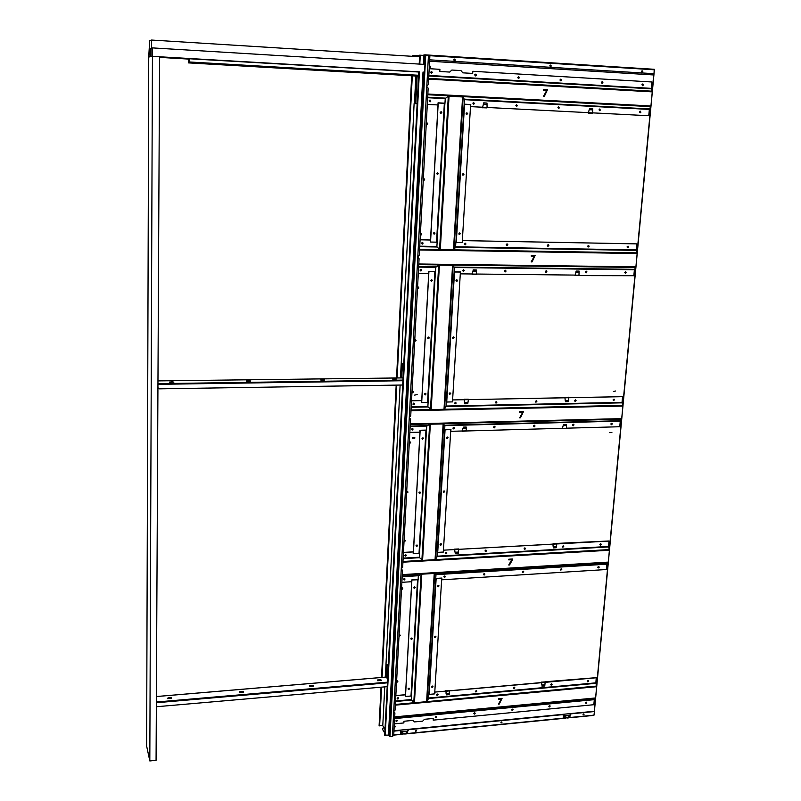 <?xml version="1.0" encoding="UTF-8"?>
<svg xmlns="http://www.w3.org/2000/svg" width="801" height="801" viewBox="0 0 801 801"><rect width="100%" height="100%" fill="white"/><g stroke="black" fill="none" stroke-linecap="round" stroke-linejoin="round"><path stroke-width="1.2" d="M151.109 48.931L150.077 49.191L150.047 56.791L148.736 57.041L146.633 746.071L149.817 760.95L152.43 56.32L151.079 56.591L151.119 48.931M149.817 760.95L156.075 760.329L159.579 56.741L152.43 56.32M550.417 66.833L550.928 66.463M551.048 65.672L550.417 65.091M550.487 65.081L551.218 66.012L550.487 66.833L550.487 65.081M454.477 60.886L455.008 60.516M455.098 59.664L454.407 59.104M454.457 59.094L455.268 60.045L454.537 60.896L454.457 59.094M642.662 71.409L642.092 70.818M642.172 70.798L642.833 71.7L642.122 72.511L642.172 70.798M424.87 55.399L428.445 55.589L392.4 736.259L389.977 736.499L388.435 735.148L423.008 72.03M419.514 56.36L418.352 56.29L418.182 55.589L417.181 55.94M418.192 55.96L418.232 56.691M641.461 71.609L641.861 70.919L642.552 72.4L641.461 71.609M453.726 59.945L454.007 59.314L455.078 60.666L453.726 59.945M549.756 65.912L550.107 65.241L550.968 66.673L549.756 65.912M419.574 56.591L419.273 55.509L412.705 55.7L412.996 56.36M419.594 56.19L419.293 55.229L417.051 55.94M422.568 55.359L424.86 54.828L425.001 55.389M653.996 73.692L429.666 59.835L653.996 73.692L654.247 69.287L424.87 54.828M384.85 735.098L388.435 735.148M423.409 64.33L423.869 55.439L420.265 55.209L419.644 55.199L419.524 64.1M423.869 55.439L424.92 55.389L424.45 64.4M417.381 56.641L417.421 55.92L418.192 55.94L418.152 56.681M417.421 55.92L417.081 56.621M381.326 687.168L379.103 725.656L382.778 725.666L385.001 729.431M384.83 732.304L384.13 731.844L384.83 732.304M384.12 732.074L382.357 729.06L384.13 731.844M400.62 733.496L401.321 734.127L402.743 731.934L401.441 733.045M403.404 733.576L404.875 733.506M406.758 732.895L407.529 733.396L407.679 730.772L408.981 729.651L407.679 730.772M564.284 717.155L564.024 718.327L563.463 717.476L564.014 718.096L565.466 715.974L564.184 717.045M566.047 717.526L567.268 717.376M569.131 716.915L569.781 717.406L570.012 714.882L571.283 713.801L570.012 714.882M383.739 727.298L382.367 728.84M384.82 729.13L384.009 728.87L384.45 728.489M384.57 728.7L384.019 728.88M570.102 714.983L569.881 717.516L569.141 716.915M569.831 717.706L594.032 715.133L594.362 711.548L571.283 713.801M584.069 714.282L583.198 714.862L583.799 713.811L584.069 714.282M562.532 714.542L563.514 715.513M562.622 714.652L408.981 729.651M407.749 730.882L407.599 733.506L406.748 733.115M407.559 733.706L563.213 718.407L563.614 715.623M416.48 730.722L415.479 731.283L416.48 730.722M501.977 722.332L501.056 722.913L501.726 721.871L501.977 722.332M399.539 730.452L400.65 731.463M393.742 735.078L400.45 734.457L400.72 731.573M405.666 731.643L406.778 732.645L405.596 731.533L402.743 731.934M405.006 733.966L406.588 733.856L406.778 732.645M401.511 733.165L401.331 734.377L400.911 733.466M401.421 734.317L404.695 733.336L404.895 734.016L403.203 733.876M569.05 716.575L568.069 715.603L569.05 716.575M567.468 717.946L568.89 717.846L569.151 716.685M568.169 715.714L565.466 715.974M564.154 718.267L567.088 717.265L567.318 718.006L565.856 717.786M415.298 731.083L416.37 730.372M583.008 714.702L583.899 713.861L583.759 714.602M500.865 722.732L501.837 721.941M565.366 715.864L568.069 715.603M402.673 731.814L405.596 731.533M399.609 730.572L393.952 731.123M569.07 717.596L567.388 717.646M406.718 733.596L404.966 733.646M418.783 72.01L159.579 57.041M152.3 56.35L418.793 71.83M151.119 48.571L150.067 48.501L151.119 48.24L151.089 56.28M152.44 56.02L152.47 47.9L424.951 64.43L424.55 72.02M152.47 47.9L151.529 48.14L151.559 40.05L419.564 56.771M188.335 59.064L159.579 57.382M149.927 56.811L148.736 56.741L150.047 56.491L150.067 48.501M151.559 40.05L149.687 40.621L148.736 56.741M159.579 57.051L189.627 58.543L166.718 57.462L188.335 58.733L188.385 62.889L418.573 76.145M178.893 58.052L177.411 57.962L178.893 58.052M410.603 172.375L410.763 173.196M397.376 432.68L397.516 433.421M385.381 669.386L385.491 670.087M417.151 103.74L414.437 103.609L415.839 76.025M401.511 377.491L402.242 363.243L403.764 364.315M387.103 677.456L386.212 676.955L386.863 664.209L388.245 666.312M402.482 363.414L401.762 377.521M387.083 664.54L386.563 677.115M387.113 677.966L387.604 678.737M379.464 725.866L381.406 687.168M410.723 103.419L396.956 377.561M396.575 385.111L381.897 677.426M414.097 103.599L410.943 172.405M402.502 377.902L157.967 380.896M394.002 378.843L393.231 378.843M393.832 378.833L392.46 378.843M402.703 385.011L159.199 388.845L157.927 387.634M396.145 378.893L394.773 378.903M394.863 379.003L394.082 378.913M394.533 378.823L393.301 378.683L394.533 378.783M394.583 378.723L393.752 378.733M171.334 382.087L170.533 382.097M171.254 382.007L169.692 382.047M392.69 379.043L396.385 378.983L392.68 379.033M396.385 378.983L392.69 379.103M395.384 378.823L394.573 378.903M173.727 382.037L172.175 382.077M172.235 382.187L171.314 382.197M172.115 381.887L171.184 381.907M248.13 380.996L247.329 381.006M248.01 380.916L246.518 380.946M250.423 380.956L248.931 380.976M249.011 381.086L248.12 381.096M248.831 380.795L247.94 380.805M322.312 379.864L321.511 379.864M322.162 379.854L320.73 379.874M324.525 379.904L323.093 379.924M323.173 380.024L322.312 380.034M322.943 379.744L322.082 379.754M320.911 380.075L324.745 380.014L320.891 380.054M323.744 379.844L322.933 379.814M324.745 380.014L320.891 380.125M246.638 381.136L250.603 381.066L246.638 381.116M250.603 381.066L246.638 381.196M249.622 380.906L248.811 380.916M248.761 380.986L247.489 380.755L248.741 380.875M169.762 382.227L173.867 382.157L169.762 382.217M173.867 382.157L169.762 382.287M172.906 381.997L172.055 381.987M172.005 382.007L170.943 382.197L172.005 382.077M171.424 382.007L172.485 381.817L171.434 382.107M387.594 679.088L386.803 677.866L387.554 678.557M386.182 677.095L156.385 696.56M379.043 680.349L378.312 680.349M378.963 680.219L377.561 680.279M387.203 686.657L157.537 706.642L156.345 705.661M381.066 680.179L379.674 680.239M380.014 680.48L378.953 680.57M379.534 680.169L378.372 679.939L379.534 680.129M379.684 679.889L378.613 679.979M168.991 698.152L167.399 698.262M377.782 680.69L377.351 679.999L380.855 679.709L381.286 680.399L377.762 680.67M380.335 680.119L379.584 680.079M381.286 680.399L377.762 680.73M171.214 698.031L169.672 698.162M169.972 698.412L168.801 698.512M169.582 698.082L168.4 697.841L169.582 698.051M169.822 697.771L168.651 697.871M241.321 691.964L239.739 692.074M242.673 691.874L241.942 691.994M242.262 692.244L241.131 692.344M242.042 691.613L240.911 691.714M311.249 686.077L310.508 686.057M312.6 685.906L311.909 686.016M313.351 685.936L311.839 685.906M312.25 686.267L311.319 686.067M311.319 686.147L312.49 686.247L311.138 686.357M311.789 685.946L310.618 685.716L311.789 685.876M311.959 685.656L310.868 685.756M309.927 686.487L309.566 685.776L313.411 685.906L309.917 686.467M313.531 686.157L309.917 686.547M311.269 686.087L309.747 686.057M239.859 692.475L239.589 691.774L243.314 691.423L243.604 692.154L239.849 692.454M241.271 691.964L240.5 692.034M243.444 691.854L241.912 691.934M243.604 692.154L239.849 692.505M171.344 698.322L167.349 698.242L171.144 697.581L170.813 698.342L171.344 698.322L167.469 698.632M168.981 698.132L168.2 698.282M170.433 698.031L169.632 698.051M169.582 698.102L170.223 698.392L168.59 698.532L169.582 698.162M645.516 164.706L644.595 174.528M644.625 174.238L645.466 165.196M602.132 628.735L601.361 636.985M601.381 636.745L602.092 629.075M188.415 58.723L188.636 62.858M188.395 61.467L189.467 61.537M189.537 58.563L189.236 62.788L418.583 76.005M418.613 75.274L189.587 61.987L189.477 62.758M189.587 61.987L189.617 58.543M642.522 72.33L642.582 71.189M642.682 71.099L642.622 72.23M642.042 73.131L641.541 72.931M454.818 61.387L453.917 61.337M455.008 60.656L455.038 59.524M455.108 59.454L455.078 60.576M550.928 66.633L550.968 65.492M551.058 65.412L551.008 66.543M550.748 67.324L549.887 67.264M583.939 713.951L583.869 714.462M416.26 731.053L416.33 730.322M501.716 722.662L501.796 721.911M394.192 726.537L394.853 725.916L395.414 726.417L394.493 727.328M395.404 726.417L394.783 727.318L394.523 726.787M394.853 725.916L394.833 726.477M396.595 681.351L397.266 680.72L397.817 681.521L397.196 682.142L396.585 681.621M397.817 681.24L397.226 681.571M397.216 681.561L396.895 682.172M397.266 680.72L397.236 681.291M399.048 635.323L399.719 634.692L400.27 635.513L399.649 636.144L399.379 635.583M400.28 635.223L399.679 635.563M399.689 635.273L399.719 634.692M399.669 635.553L399.349 636.164M401.541 588.435L402.222 587.804L402.783 588.655L402.142 589.286L401.872 588.705M402.783 588.655L402.182 588.695M402.172 588.675L401.842 589.306M402.222 587.804L402.192 588.395M404.084 540.665L404.465 540.044L405.346 540.605L404.385 541.546M405.336 540.905L404.385 541.556L404.425 540.955M404.775 540.034L404.745 540.635M406.678 491.994L407.369 491.353L407.929 492.245L406.978 492.895L407.018 492.285M407.939 491.944L406.978 492.905M407.339 491.964L407.359 491.353M409.311 442.382L410.012 441.741L410.583 442.663L409.932 443.303L409.661 442.693M410.593 442.352L409.962 442.683M409.962 442.673L409.621 443.313M410.012 441.741L409.982 442.362M412.004 391.819L412.715 391.168L413.286 392.11L412.625 392.76L412.355 392.13M413.296 391.789L412.665 392.12M412.655 392.11L412.315 392.76M412.715 391.168L412.685 391.799M414.748 340.255L415.469 339.604L416.039 340.575L415.068 341.226L415.098 340.575M416.049 340.245L415.068 341.226M415.429 340.255L415.459 339.604M417.541 287.679L418.272 287.018L418.853 288.02L417.862 288.67L417.902 288.01M418.853 288.02L417.862 288.67M418.272 287.018L418.232 287.679M420.395 234.042L421.136 233.381L421.716 234.413L421.026 235.073L420.755 234.393M421.726 234.072L420.715 235.063M421.136 233.381L421.096 234.062M423.308 179.334L424.049 178.663L424.64 179.724L423.949 180.395L423.669 179.694M424.65 179.384L423.629 180.385M424.009 179.354L424.039 178.663M426.282 123.514L427.023 122.833L427.624 123.925L426.603 124.586L426.643 123.885M427.634 123.574L426.603 124.586M427.023 122.833L426.993 123.544M429.686 66.563L429.736 65.842L430.678 66.623L429.957 67.654M430.007 66.944L429.636 67.634L429.296 66.894M429.736 65.842L430.658 66.974M446.007 691.193L446.077 693.656M446.287 694.857L449.181 694.597L449.231 693.406L446.127 693.686L449.231 693.376L449.601 690.412M445.857 690.612L449.741 690.742M445.967 690.842L449.621 690.492L445.947 690.822M569.631 715.113L569.851 716.595M454.678 549.556L455.028 552.259M455.248 553.461L458.212 553.301L458.793 549.326M541.496 682.552L541.786 685.055M542.007 686.227L544.77 685.976L545.201 681.761L596.244 677.666L595.874 682.852L596.645 686.717L595.594 697.951L594.302 699.663L593.831 704.71L433.211 720.129L433.231 718.467M552.89 544.109L553.181 546.743M553.411 547.924L556.244 547.764L556.695 543.408L608.99 540.995L608.59 546.452L609.401 550.247L608.299 562.102L606.938 564.194L606.437 569.521L441.782 579.814L441.802 578.062M563.183 425.521L562.422 428.295M414.658 395.093L417.161 394.573M414.828 437.706L412.355 437.777L414.808 438.177M615.709 390.988L613.406 391.479M609.641 432.64L611.894 432.57M466.372 430.888L462.167 430.998M418.803 263.99L635.904 266.823L634.392 269.767L633.841 275.724L574.988 275.604L575.038 275.093M592.63 112.871L592.72 108.596L589.596 108.365L588.415 112.651M476.415 274.032L476.395 274.553L472.23 274.513L472.089 273.982M487.068 107.464L486.998 103.079L483.734 102.838L482.633 107.244M564.945 397.737L565.236 400.53M565.406 401.732L568.38 401.661L568.85 397.146L568.96 397.666L622.557 396.675L622.027 402.362L622.878 406.077L621.706 418.613L620.284 421.116L619.754 426.743L566.407 428.185M464.149 399.709L464.5 402.573M464.67 403.804L467.774 403.724L468.375 399.629M407.589 732.224L407.609 731.083M569.841 716.755L569.551 715.113M482.703 107.845L482.943 107.254L470.567 106.623L470.698 104.52L464.129 104.18L470.788 104.52L470.567 106.623M578.943 275.614L579.133 271.098L576.179 271.068L575.188 275.234M588.445 113.231L588.735 112.671L487.008 107.464L588.815 112.671M466.382 430.978L562.813 428.285M464.44 399.759L464.28 399.168M454.958 549.626L454.808 549.045M454.868 549.126L458.653 548.965M458.272 552.079L455.088 552.259L458.272 552.049M541.676 682.152L545.191 681.881M541.776 682.642L541.606 682.082M544.81 684.775L541.846 685.045L544.81 684.805M553.08 543.689L556.685 543.529M556.294 546.552L553.251 546.723L556.284 546.582M556.715 543.609L553.121 543.809L556.735 543.629M464.34 399.268L468.235 399.188M464.38 399.379L468.265 399.319L464.38 399.379M464.73 403.784L467.774 403.724M568.43 400.42L565.306 400.49L568.42 400.46M568.38 401.661L565.476 401.722M483.404 104.11L483.734 102.838M486.868 107.895L482.773 107.745M483.454 104.21L486.898 104.39L483.454 104.18M483.794 102.908L486.998 103.079M472.83 270.998L472.24 274.413M472.33 274.332L476.355 274.112L476.335 269.977L473.161 269.847M473.211 269.937L476.335 269.977M592.42 113.291L588.545 113.141M592.55 109.877L589.286 109.707L592.55 109.837M589.216 109.607L589.596 108.365M579.063 272.34L575.879 272.3L579.063 272.31M575.819 272.19L576.179 271.068M592.72 108.596L589.666 108.435M579.213 271.179L576.249 271.149M462.888 428.165L462.317 431.369M462.427 431.308L466.312 430.988L466.212 427.033L463.198 427.113M463.248 427.223L466.282 427.143M562.692 428.585L566.407 428.285L566.407 424.42L563.524 424.5M566.237 428.515L562.572 428.385M566.477 424.52L563.584 424.6M412.335 438.237L414.798 438.167M563.604 715.734L569.982 715.193M594.342 711.769L594.412 711.258L393.962 730.822M400.71 731.703L407.659 731.093M429.596 61.216L653.906 74.974L594.412 711.258L393.972 730.722M653.976 73.692L653.906 74.974L429.596 61.186M393.712 711.488L395.063 710.127L402.513 570.272L401.251 569.04M393.691 711.809L394.913 712.96L393.691 711.849M401.271 568.66L402.663 567.278L410.553 419.103L409.261 417.752M401.251 569.03L402.513 570.272M409.281 417.351L410.723 415.929L419.083 258.693L417.762 257.201M417.792 256.771L419.263 255.319L428.165 88.15L426.803 86.508M394.913 712.96L393.702 735.729L392.42 735.859M426.833 86.047L428.355 84.566L429.887 55.71L428.445 55.619L654.367 69.797M654.307 70.418L653.916 74.853M502.077 698.342L499.243 704.079L498.442 704.159L501.366 699.053L498.472 699.313L498.512 698.662L502.077 698.342L499.233 704.069L498.452 704.139M501.366 699.053L498.472 699.303M586.132 703.458L585.401 702.727L586.242 702.117M585.911 702.948L585.381 702.978M586.172 702.908L586.732 702.597L586.182 702.918M586.202 702.647L586.743 702.597M549.366 706.953L548.885 706.202L549.736 705.581M549.416 706.422L548.865 706.462M549.676 706.382L550.237 706.071L549.686 706.402M549.706 706.122L550.257 706.071M512.199 710.497L511.709 709.746L512.57 709.125M512.24 709.966L511.689 710.006M512.51 709.926L513.081 709.616L512.52 709.936M512.54 709.666L513.101 709.616M474.352 714.112L473.842 713.351L474.713 712.72M474.382 713.571L473.822 713.611M474.663 713.531L475.243 713.22L474.673 713.551M474.693 713.27L475.253 713.22M436.084 717.776L435.263 717.025L436.155 716.394M435.824 717.255L435.253 717.295M436.104 717.205L436.695 716.895L436.114 717.225M436.134 716.945L436.705 716.895M396.805 721.531L395.964 720.77L396.865 720.129M396.825 720.95L397.426 720.63L396.835 720.97M395.954 721.04L396.535 720.98M396.845 720.69L397.436 720.63M588.725 681L587.844 681.891L587.353 681.381L587.964 680.53L588.725 681L587.844 681.871M588.224 680.51L588.174 681.04M587.894 681.341L587.353 681.391M551.248 684.645L550.728 684.414L551.589 683.794L552.069 684.565L551.198 685.185L550.698 684.675M551.519 684.615L551.198 685.175M551.579 683.804L551.529 684.334M552.079 684.294L551.509 684.605M513.922 687.989L513.391 687.779L513.992 687.178L514.753 687.919L513.892 688.55L513.371 688.049M514.793 687.648L513.892 688.54M514.262 687.148L514.222 687.689M475.353 691.463L476.265 690.562L476.765 691.333L475.884 691.984L475.924 691.423M476.795 691.073L476.195 691.383M476.205 691.403L475.884 691.964M476.255 690.562L476.225 691.123M437.196 694.898L436.635 694.677L437.256 694.067L438.057 694.817L437.166 695.458L436.625 694.958M438.087 694.547L437.446 695.428M437.536 694.046L437.506 694.607M397.737 698.452L397.176 698.232L398.087 697.581L398.628 698.372L397.717 699.013L397.156 698.512M398.648 698.102L398.007 698.983M398.077 697.591L398.057 698.152M433.211 720.129L433.311 718.457L424.49 719.298L422.658 721.14L414.517 721.921L412.865 720.409L403.964 721.26L403.874 722.943L394.332 723.854M411.494 695.959L405.326 696.51L405.346 694.707L395.844 695.558M395.834 695.668L405.426 694.817M434.673 693.766L434.843 692.074L446.057 691.183M449.681 690.862L545.301 682.362M545.301 682.322L596.345 677.766M434.923 692.184L434.813 693.866L428.845 694.407M405.336 696.399L411.554 696.069L411.334 699.874L414.447 702.777L596.595 686.057M434.843 692.074L445.997 691.083M449.691 690.752L541.766 682.532M512.48 558.988L509.546 564.955L508.735 565.015L511.749 559.719L508.775 559.889L508.825 559.208L512.48 558.988L512.41 559.859M511.749 559.719L508.775 559.879M512.42 559.869L509.556 564.965L508.745 565.005M598.287 567.899L597.816 567.098L598.677 566.477M598.597 567.318L598.557 567.899L599.158 567.298L598.617 567.328M597.786 567.368L598.327 567.338M598.637 567.048L599.188 567.008M560.9 570.222L560.41 569.411L561.281 568.79M561.211 569.631L561.791 569.321L561.221 569.641M560.39 569.681L560.93 569.651M561.251 569.361L561.811 569.321M523.083 572.575L523.123 571.994L522.803 572.595L522.272 572.054L523.183 571.133M523.123 571.994L523.714 571.674L523.133 572.004M522.282 572.044L522.833 572.004M523.153 571.714L523.724 571.674M483.984 574.988L483.464 574.167L484.365 573.526M484.305 574.387L484.275 574.988L484.905 574.077L484.315 574.407M483.444 574.447L484.014 574.407M484.335 574.107L484.915 574.077M444.425 577.441L443.894 576.61L444.805 575.969M444.745 576.84L444.725 577.441L445.356 576.52L444.755 576.85M443.874 576.89L444.455 576.86M444.775 576.56L445.366 576.52M404.105 579.944L403.554 579.103L404.475 578.452M404.135 579.363L403.534 579.393M404.425 579.333L404.405 579.944L405.046 579.013L404.435 579.343M404.455 579.053L405.056 579.013M599.879 544.57L600.78 543.669L601.251 544.5L600.38 545.121L600.43 544.55M601.271 544.219L600.38 545.111M600.77 543.679L600.73 544.249M562.322 546.683L563.233 545.781L563.714 546.602L562.833 547.233L562.883 546.662M563.754 546.322L562.833 547.223M563.223 545.781L563.193 546.352M524.064 548.835L524.695 547.934L525.516 548.475L524.865 549.366L524.635 548.815M525.516 548.475L524.585 549.386M524.975 547.924L524.935 548.505M485.636 550.988L485.086 550.738L485.706 550.117L486.517 550.948L485.606 551.589L485.066 551.038M486.547 550.657L485.927 550.978M485.937 550.988L485.606 551.579M485.987 550.107L485.947 550.677M445.917 553.241L445.346 552.97L446.267 552.33L446.798 553.181L445.887 553.831L445.326 553.261M446.217 553.221L445.887 553.821M446.267 552.33L446.237 552.92M446.828 552.89L446.207 553.211M405.406 555.504L404.805 555.534L405.466 554.612L406.327 555.463L405.386 556.104L404.805 555.554M406.327 555.163L405.676 556.084M405.757 554.602L405.737 555.203M419.524 553.381L413.196 553.731L413.226 551.859L403.464 552.4M403.454 552.49L413.296 551.939M443.333 551.959L443.504 550.177L609.09 541.075M443.584 550.257L443.474 552.039L437.346 552.39M435.754 578.432L441.882 578.052L441.782 579.814M401.862 582.317L411.654 581.706L411.754 579.924L418.122 579.534M413.206 553.641L419.594 553.461L419.364 557.496L422.578 560.39L609.351 549.576M443.504 550.177L454.958 549.536M458.743 549.326L553.181 544.089M523.484 411.594L520.47 417.822L519.629 417.842L522.733 412.335L519.679 412.405L519.739 411.674L523.484 411.594M523.474 411.594L520.46 417.822L519.629 417.842M522.733 412.335L519.679 412.395M611.403 424.72L610.923 423.839L611.814 423.218M611.734 424.109L611.684 424.72L612.314 423.799L611.744 424.119M610.903 424.13L611.443 424.119M611.774 423.819L612.334 423.799M573.085 425.731L572.585 424.85L573.486 424.22M573.406 425.121L573.366 425.731L574.007 424.81L573.416 425.131M572.555 425.141L573.115 425.131M573.446 424.82L574.017 424.81M534.017 426.763L533.496 425.872L534.407 425.241M534.057 426.162L533.476 426.172M534.337 426.152L534.307 426.763L534.938 426.142L534.357 426.152M534.377 425.852L534.958 425.832M494.187 427.824L493.656 426.923L494.577 426.282M494.227 427.213L493.626 427.223M494.517 427.193L494.477 427.824L495.128 426.883L494.527 427.203M494.547 426.893L495.138 426.883M453.566 428.895L453.016 427.984L453.957 427.344M453.897 428.265L453.877 428.895L454.527 427.944L453.907 428.275M452.996 428.285L453.596 428.275M453.927 427.964L454.537 427.944M412.145 429.997L411.574 429.076L412.535 428.425M412.485 429.356L412.455 429.997L413.116 429.036L412.495 429.366M411.564 429.376L412.175 429.366M412.505 429.046L413.126 429.036M614.527 399.699L613.616 400.63L613.135 399.729L614.037 399.108L614.547 399.699L613.616 400.62M614.027 399.108L613.966 399.709M613.666 400.019L613.105 400.039M575.168 400.8L574.607 400.81L575.258 399.889L576.029 400.78L575.128 401.421L574.607 400.82M576.069 400.48L575.128 401.411M575.539 399.879L575.498 400.49M535.358 401.611L536.31 400.67L536.83 401.581L535.899 402.222L535.949 401.601M536.84 401.281L535.899 402.212M536.3 400.67L536.249 401.281M495.348 402.422L496.31 401.471L496.83 402.392L495.899 403.033L495.949 402.412M496.86 402.082L496.189 403.023M496.3 401.471L496.25 402.092M454.537 403.253L455.509 402.292L456.049 403.223L455.108 403.874L455.148 403.243M456.079 402.913L455.439 403.233M455.449 403.243L455.108 403.864M455.499 402.292L455.459 402.913M413.526 404.084L412.915 404.094L413.586 403.133L414.457 404.064L413.506 404.725L412.915 404.105M414.487 403.754L413.837 404.074M413.847 404.084L413.506 404.715M413.887 403.133L413.857 403.754M444.655 429.606L450.953 429.436L450.843 431.308L450.873 429.446M428.044 402.372L421.536 402.502L421.566 400.54L411.534 400.73M411.524 400.8L421.646 400.6M452.495 401.822L452.665 399.929L568.95 397.717M568.95 397.727L622.557 396.675M452.755 399.989L452.635 401.882L446.337 402.012M409.842 432.42L419.904 432.15L420.004 430.267L426.543 430.087M421.546 402.442L428.104 402.432L427.864 406.708L431.178 409.581L444.435 409.261L446.047 406.317L446.307 402.062L452.485 401.882L460.405 272.04L454.087 272L454.357 267.524L634.392 269.767M450.843 431.308L462.537 430.988M452.665 399.929L464.44 399.699M468.325 399.629L565.236 397.737M535.148 255.419L532.034 261.927L531.163 261.917L534.367 256.18L531.233 256.13L531.293 255.369L535.148 255.419M535.128 255.419L532.024 261.927L531.173 261.917M534.367 256.18L531.233 256.13M625.291 273.251L624.8 272.29L625.701 271.669M625.341 272.62L624.77 272.61M625.621 272.62L625.571 273.251L626.212 272.63L625.631 272.62M625.661 272.3L626.242 272.31M585.982 272.801L585.471 271.839L586.112 271.199L586.352 271.849L586.392 271.209M586.312 272.16L586.272 272.811L586.923 271.849L586.322 272.17M585.441 272.15L586.022 272.16M586.352 271.849L586.943 271.849M545.882 272.34L545.361 271.369L546.312 270.728L546.262 271.379L546.292 270.728M546.262 271.379L546.863 271.389L546.182 272.35L546.843 271.389M545.331 271.689L545.922 271.699M504.99 271.879L504.44 270.898L505.411 270.247L505.361 270.908L505.391 270.247M505.331 271.229L505.291 271.889L505.952 271.239L505.341 271.229M504.42 271.219L505.02 271.229M505.361 270.908L505.972 270.908M463.258 271.399L462.698 270.408L463.679 269.757L463.639 270.418L463.659 269.757M463.599 270.748L463.569 271.409L464.25 270.428M462.678 270.738L463.288 270.738M463.639 270.418L464.26 270.428L463.619 270.748M420.675 270.918L420.094 269.917L421.086 269.256L421.056 269.927L421.076 269.256M421.026 270.257L420.996 270.928L421.666 270.267L421.036 270.257M420.074 270.247L420.705 270.247M421.056 269.927L421.686 269.937M627.684 247.098L627.133 246.768L628.064 246.137L628.585 246.788L627.914 247.739L627.103 247.078M627.974 247.098L627.624 247.729M628.044 246.137L627.984 246.778M628.585 246.788L627.954 247.098M588.194 246.388L587.614 246.378L588.284 245.416L589.085 246.408L588.154 247.038L587.614 246.378M589.105 246.077L588.154 247.028M588.565 245.426L588.515 246.067M547.924 245.657L547.333 245.647L548.014 244.685L548.835 245.677L547.884 246.318L547.333 245.657M548.855 245.356L547.884 246.318M548.305 244.685L548.264 245.346M506.843 244.926L506.262 244.585L506.923 243.935L507.764 244.946L506.813 245.587L506.242 244.916M507.804 244.615L507.153 244.926M507.163 244.936L507.103 245.587M507.223 243.945L507.173 244.595M464.93 244.175L464.33 243.834L465.001 243.174L465.862 244.185L465.201 244.846L464.31 244.165M465.902 243.864L465.241 244.175M465.251 244.185L465.201 244.846M465.301 243.184L465.261 243.844M421.516 243.394L422.157 243.404L421.516 243.394L422.207 242.393L423.128 243.093L422.427 244.085L422.157 243.404M423.128 243.093L422.117 244.075M422.517 242.403L422.477 243.073M454.097 271.799L460.575 271.869L460.455 273.852L460.485 271.869M437.076 242.162L430.387 242.042L430.417 239.99L420.094 239.789L430.497 240.02M635.904 266.823L637.145 253.547L636.244 249.912L636.695 243.864L462.397 240.59L636.805 243.894M462.487 240.62L462.357 242.623L455.889 242.503M418.302 273.401L428.655 273.511L428.765 271.519L435.484 271.589M430.387 242.012L438.127 103.009L444.966 103.369L445.236 98.583L448.5 96.07L463.148 97.011L454.047 249.632L455.579 247.048L455.849 242.533L462.207 242.623L462.397 240.59M460.455 273.852L472.47 273.982M476.355 274.032L575.428 275.093M547.514 89.682L544.3 96.48L543.418 96.43L546.723 90.453L543.499 90.273L543.559 89.452L547.514 89.682L544.29 96.48M543.559 89.452L547.504 89.682M640.269 112.771L640.339 112.09L640.289 112.771L639.458 112.05L640.149 111.069L640.379 111.76L640.149 111.069M640.94 112.13L640.349 112.1M639.498 111.709L640.089 111.739M599.939 110.678L600.009 109.997L599.649 110.668L599.108 109.957L599.789 108.966L600.039 109.657L599.789 108.966M600.61 110.027L600.009 109.997M599.128 109.617L599.739 109.647M558.547 107.504L557.947 107.474L558.607 106.813L558.868 107.514L558.607 106.813M558.778 108.546L557.947 107.464M559.458 107.895L558.838 107.865M516.755 106.373L516.815 105.682L516.775 106.373L515.874 105.632L516.575 104.621L516.845 105.332L516.575 104.621M517.446 105.712L516.815 105.682M515.904 105.281L516.525 105.311M473.862 104.15L473.922 103.449L473.551 104.14L472.95 103.399L473.661 102.378L473.942 103.099L473.661 102.378M474.552 103.479L473.922 103.449M472.98 103.049L473.621 103.079M429.787 100.806L429.146 100.766L430.167 100.105L430.127 100.816L429.837 100.095M430.067 101.887L429.146 100.766M430.758 101.206L430.107 101.176M642.472 85.697L641.971 84.636L642.923 84.015L643.413 85.066L642.472 85.697M642.833 85.026L642.772 85.707M642.632 83.995L643.423 85.066M641.971 84.636L642.562 84.676M601.952 83.314L601.441 82.253L602.402 81.622L602.913 82.683L601.952 83.314M602.312 82.653L602.262 83.334M602.102 81.602L602.923 82.683M601.441 82.253L602.042 82.283M560.74 79.159L561.581 80.25L560.9 80.911L560.039 80.16L560.74 79.159L561.571 80.25M560.97 80.22L560.91 80.911M560.069 79.82L560.68 79.85M518.768 77.387L519.388 77.777L518.387 78.418L517.806 77.677L518.517 76.666L519.378 77.767M518.758 77.737L518.708 78.438M518.828 76.686L518.778 77.387M517.836 77.327L518.467 77.367M475.293 75.895L474.713 74.793L475.724 74.133L476.295 75.244L475.293 75.895M475.654 75.204L475.614 75.915M475.724 74.133L475.684 74.843M475.664 74.843L476.315 74.883M474.713 74.793L475.353 74.823M431.278 73.312L430.678 72.2L431.699 71.539L432.29 72.651L431.278 73.312M431.649 72.611L431.609 73.332M431.369 71.519L432.31 72.29M430.678 72.2L431.339 72.24M444.976 103.189L438.057 102.828L444.976 103.189M437.947 104.951L427.293 104.41L437.947 104.951L438.057 102.828M592.61 112.871L648.76 115.734L592.61 112.861M429.196 68.686L439.909 69.327L439.789 71.479L449.782 72.07L451.864 70.037L460.986 70.588L462.808 72.841L472.69 73.422L472.82 71.289L651.904 81.982L651.313 88.36L652.254 91.885L650.943 105.972L649.351 109.417L648.76 115.734M451.864 70.037L449.701 72.06M472.6 73.422L472.82 71.289M470.658 106.633L483.013 107.264M408.64 689.521L408.099 688.73L409.001 688.089M408.089 689L408.66 688.95M408.931 689.491L409.561 688.61L408.931 689.491M408.981 688.66L409.571 688.6M411.434 639.448L410.883 638.647L411.794 637.997M410.873 638.918L411.454 638.878M411.714 639.428L412.355 638.527L411.714 639.428M411.774 638.577L412.365 638.527M414.307 587.794L413.706 587.824L414.568 588.345L415.218 587.433L414.568 588.345M413.706 587.824L414.648 586.883M414.628 587.473L415.228 587.433M432.951 686.547L432.029 687.458L431.499 686.677L432.4 686.036L432.951 686.547L432.31 687.428M432.39 686.036L432.37 686.597M432.049 686.898L431.479 686.958M435.964 636.735L435.033 637.656L434.482 637.135L435.123 636.224L435.964 636.735L435.033 637.666M435.404 636.204L435.384 636.775M435.073 637.085L434.482 637.125M439.048 585.911L438.107 586.843L437.566 586.012L438.487 585.361L439.048 585.911L438.107 586.853M438.477 585.361L438.447 585.942M438.137 586.262L437.546 586.292M421.386 574.127L418.332 575.779L421.386 574.127L434.432 573.336L435.974 574.697L428.835 694.487L434.673 693.876L441.731 578.212L435.774 578.652M421.276 574.207L434.232 573.466L426.613 701.666M428.835 694.487L428.575 698.312L427.023 701.566M418.332 575.779L418.112 579.774L411.824 579.974L418.112 579.674M435.744 578.512L441.731 578.212M411.894 580.064L405.476 696.5M411.824 579.974L405.406 696.389M416.61 546.442L416.059 545.591L416.991 544.94M416.91 546.432L417.561 545.511L416.91 546.432M416.961 545.541L417.571 545.511M416.65 545.861L416.039 545.892M419.564 493.446L419.013 492.555L419.944 491.904M419.864 493.426L420.525 492.495L419.864 493.426M419.924 492.525L420.535 492.495M419.604 492.835L418.993 492.865M422.588 439.328L422.918 438.698L422.588 439.338L422.017 438.417L422.968 437.767M422.007 438.718L422.608 438.708M422.938 438.387L423.549 438.377M441.571 544.209L440.91 545.131L440.079 544.29L441.011 543.649L441.571 544.209L440.62 545.151M441.001 543.649L440.981 544.239M440.66 544.56L440.059 544.58M444.765 491.494L443.804 492.445L443.243 491.844L443.904 490.923L444.765 491.494L443.804 492.435M444.195 490.913L444.154 491.504M443.844 491.834L443.243 491.854M447.088 438.007L446.507 437.716L447.459 437.066L448.029 437.676L447.348 438.618L446.487 438.017M448.029 437.676L447.348 438.618M447.449 437.066L447.409 437.686M410.162 426.502L426.783 426.072L429.937 424.17L443.323 423.839L444.895 425.611L620.284 421.116M429.817 424.22L443.133 423.929L435.053 559.669M444.655 429.716L450.793 429.596L444.645 429.827L437.066 556.485L435.484 559.599M444.645 429.827L444.895 425.611M426.773 426.072L426.532 430.307L420.074 430.347L426.543 430.237M420.155 430.417L413.356 553.731M437.336 552.45L443.323 552.049L450.793 429.596M420.074 430.347L413.276 553.641M425.061 394.893L424.49 393.962L425.151 393.311L425.421 393.942L425.451 393.311M425.361 394.893L426.032 393.932L425.361 394.893M425.421 393.942L426.042 393.932M425.091 394.272L424.47 394.282M428.225 338.042L427.604 338.042L428.195 338.693L429.166 338.042L428.195 338.693M427.604 338.042L428.585 337.071M428.555 337.722L429.186 337.712M431.429 280.61L430.798 280.6L431.389 281.271L432.38 280.61L431.389 281.271M430.798 280.6L431.789 279.609M431.759 280.28L432.4 280.28M450.703 393.491L449.731 394.442L449.151 393.832L449.822 392.87L450.703 393.491L450.062 393.812M450.072 393.822L449.731 394.452M450.122 392.87L450.092 393.501M449.761 393.822L449.151 393.822M454.087 337.601L453.106 338.573L452.525 337.932L453.196 336.961L454.087 337.601L453.436 337.922M453.446 337.932L453.106 338.573M453.496 336.961L453.456 337.601M453.146 337.932L452.525 337.922M457.541 280.51L456.85 281.491L455.969 280.821M456.9 280.841L456.55 281.491M456.58 280.831L455.989 280.5L456.65 279.849L457.551 280.51L456.89 280.831M456.95 279.849L456.91 280.5M435.474 271.759L428.825 271.649L435.474 271.789L435.724 267.294L438.868 265.131L453.006 265.311L454.357 267.524M438.868 265.131L452.565 265.331L444.004 409.311M454.087 271.94L460.405 272.04M428.905 271.679L421.696 402.502M428.825 271.649L421.616 402.442M434.022 234.092L433.441 233.071L434.432 232.41L434.392 233.091L434.422 232.41M434.332 234.092L435.023 233.101L434.332 234.092M434.392 233.091L435.033 233.101M434.062 233.421L433.421 233.401M437.386 173.687L436.745 173.667L437.346 174.378L438.357 173.727L437.346 174.378M436.745 173.667L437.757 172.666M437.726 173.356L438.367 173.376M440.79 112.631L440.139 112.601L441.061 113.352L441.772 112.32M440.139 112.601L441.161 111.589M441.131 112.29L441.762 112.681L440.75 113.331M460.385 233.622L459.384 234.603L458.793 233.922L459.484 232.931L460.385 233.622L459.384 234.603M459.784 232.931L459.754 233.612M459.414 233.932L458.793 233.922M463.979 174.268L462.968 175.259L462.367 174.558L463.068 173.547L463.979 174.268L462.968 175.259M463.378 173.557L463.338 174.248M463.008 174.578L462.367 174.558M467.654 113.602L466.633 114.603L466.032 113.872L466.733 112.851L467.654 113.602L466.633 114.603M467.043 112.871L467.013 113.572M466.663 113.902L466.032 113.872M463.148 97.011L464.41 99.594L455.889 242.533M454.047 249.632L439.759 249.562L436.885 246.728L437.146 242.192L430.548 242.042L438.217 103.019M462.207 242.623L470.618 104.691L464.159 104.35M418.202 55.589L419.344 55.659M422.748 55.269L423.729 55.329M417.481 103.729L419.123 71.85M420.265 55.209L419.804 64.11M419.404 71.83L385.231 735.458M424.13 55.449L423.669 64.35M423.268 72.04L388.655 735.208M389.296 736.289L424.049 72.04M425.711 55.419L389.977 736.499M417.161 76.105L415.749 103.669M414.988 103.639L416.39 76.065M416.099 76.045L414.688 103.619M385.692 670.037L400.12 385.051M400.5 377.511L410.933 172.395M416.83 56.601L416.86 55.93M413.306 55.71L413.276 56.38M412.295 75.825L397.136 377.551M396.755 385.101L382.067 677.406M381.576 687.148L379.624 725.866M381.817 677.426L396.495 385.111M396.875 377.561L412.024 75.805M569.481 715.994L568.56 716.084M564.785 716.454L563.534 716.575M407.569 731.884L406.147 732.024M402.062 732.424L400.67 732.565M569.481 716.134L568.69 716.214M564.625 716.615L563.514 716.725L564.585 716.655M407.569 732.034L406.297 732.164M401.892 732.595L400.66 732.715M594.032 715.133L569.881 717.516M563.393 718.157L407.599 733.506M403.183 733.946L401.461 734.116M565.796 717.916L564.204 718.076M400.58 734.197L393.752 734.877M385.611 670.117L385.251 677.135M384.76 686.868L382.778 725.666M157.947 384.33L402.923 380.725M402.953 380.105L157.947 383.669L402.953 380.095M156.355 702.737L387.394 682.842M156.365 702.016L387.434 682.162M387.123 677.836L386.653 677.115M418.573 76.075L188.646 62.788M188.646 62.298L189.226 62.328M189.226 62.258L188.636 62.228L189.226 62.258M418.573 76.185L188.385 62.889M189.467 61.457L188.385 61.397M189.236 62.218L188.425 62.178M418.573 76.045L189.236 62.788M188.435 61.797L189.457 61.857M583.038 714.752L583.639 714.692M594.232 711.178L595.423 698.402M596.585 686.006L608.109 562.622L402.252 575.128M609.331 549.536L621.516 419.193L410.262 424.48M622.808 405.366L635.704 267.464M637.065 252.816L650.722 106.683M652.174 91.154L653.686 74.994M415.459 731.203L416.079 731.143M500.925 722.812L501.566 722.752M565.136 397.306L568.84 397.236M449.681 690.903L446.057 691.223M454.918 549.266L458.683 549.055L454.898 549.246M541.736 682.292L545.241 681.981M541.716 682.272L545.221 681.961M467.834 402.482L464.56 402.553M464.56 402.523L467.834 402.452M568.89 397.366L565.176 397.416M565.176 397.426L568.86 397.346M487.018 107.524L483.003 107.324M472.88 271.118L476.235 271.159L472.89 271.088M476.355 274.112L472.46 274.062M575.418 275.174L579.123 275.214M579.013 275.474L575.278 275.434M588.805 112.731L592.61 112.921M592.49 113.231L588.625 113.041M588.605 113.041L592.46 113.231M466.192 428.175L462.938 428.265L466.192 428.205M466.312 430.988L462.517 431.088M566.337 425.561L563.233 425.651L566.337 425.531M562.793 428.375L566.407 428.285M395.554 700.995L411.354 699.563M428.595 698.011L595.874 682.852M394.613 718.577L594.302 699.663M395.524 701.506L411.494 700.054M428.485 698.512L595.914 683.333M395.364 704.449L413.937 702.747M395.334 705.14L596.645 686.717M394.633 718.257L594.412 699.353M394.683 717.346L595.443 698.392M394.703 716.895L595.594 697.951M403.153 558.127L419.384 557.206M437.086 556.194L608.59 546.452M402.162 576.73L418.392 575.739M435.944 574.657L606.938 564.194M403.123 558.637L419.554 557.696M436.956 556.705L608.63 546.933M402.973 561.471L422.077 560.37M402.943 562.182L609.401 550.247M402.182 576.36L419.143 575.328M435.604 574.317L607.058 563.834M402.272 574.617L608.299 562.102M411.203 406.778L427.884 406.427M446.067 406.047L622.027 402.362M411.183 407.288L428.084 406.938M445.927 406.558L622.077 402.843M411.033 410.002L430.808 409.571M444.325 409.281L622.828 405.406M410.993 410.723L622.878 406.077M410.182 426.082L427.484 425.641M444.585 425.201L620.405 420.715M410.292 423.909L621.706 418.613M419.754 246.167L436.895 246.468M455.599 246.788L636.244 249.912M418.643 267.113L435.724 267.324M419.724 246.688L437.146 246.988M455.429 247.299L636.294 250.403M419.594 249.261L637.085 252.866M419.554 249.982L637.145 253.547M418.663 266.653L436.345 266.873M454.097 267.093L634.532 269.326M418.773 264.64L635.724 267.434M428.835 75.444L651.313 88.36M427.654 97.722L445.236 98.653M464.4 99.664L649.351 109.417M428.815 75.965L651.363 88.861M428.685 78.378L652.194 91.194M428.645 79.099L652.254 91.885M427.684 97.201L445.787 98.153M464.18 99.134L649.491 108.926M427.814 94.728L650.742 106.653M427.854 94.007L650.943 105.972M434.753 573.476L427.133 701.376M418.042 579.754L411.484 696.049M421.086 574.307L413.787 702.597M417.541 579.714L411.003 696.009M436.144 578.562L429.206 694.367M421.787 574.227L414.447 702.777M443.664 423.989L435.594 559.418M426.462 430.297L419.524 553.451M429.626 424.34L421.887 560.199M425.952 430.257L419.023 553.411M445.066 429.757L437.716 552.37M430.337 424.25L422.578 560.39M453.106 265.451L444.545 409.091M454.127 271.99L446.337 402.052M435.404 271.779L428.034 402.422M438.678 265.261L430.477 409.391M434.873 271.749L427.524 402.382M454.517 271.97L446.728 402.002M439.419 265.161L431.178 409.581M444.895 103.359L437.066 242.182M448.3 96.22L439.579 249.391M444.345 103.329L436.535 242.152M464.56 104.38L456.28 242.513M462.588 96.821L453.486 249.802M449.061 96.1L440.31 249.592M419.354 55.69L418.242 55.619M654.247 69.287L424.91 54.848M384.7 735.238L418.793 71.79M419.193 64.08L419.644 55.199M412.705 55.7L412.675 56.34M411.694 75.795L396.565 377.561M396.185 385.111L381.526 677.456M381.036 687.198L379.103 725.656M569.481 716.174L568.72 716.244M407.569 732.074L406.327 732.194M401.852 732.635L400.66 732.745M563.213 718.407L407.539 733.756M593.841 715.383L569.791 717.756M568.89 717.846L567.428 717.996M565.596 718.177L564.114 718.317M406.588 733.856L404.976 734.016M400.45 734.457L393.732 735.118M403.023 734.207L401.391 734.367M386.272 677.055L156.385 696.53M387.374 677.886L386.903 677.165M594.402 711.348L594.202 713.561"/></g></svg>
